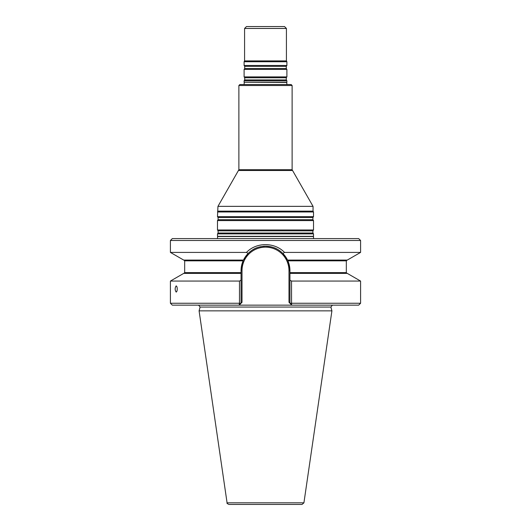 <?xml version="1.0" encoding="UTF-8"?>
<svg xmlns="http://www.w3.org/2000/svg" width="531" height="531" viewBox="0 0 531 531"><rect width="100%" height="100%" fill="white"/><g stroke="black" fill="none" stroke-linecap="round" stroke-linejoin="round"><path stroke-width="0.8" d="M313.516 233.892L217.484 233.892L217.484 236.315L313.516 236.315L313.516 233.892L312.912 233.023L312.912 230.846L313.516 229.976L217.484 229.976L218.088 230.846L218.088 233.023L217.484 233.892M238.877 85.504L292.123 85.504L291.174 84.555L239.826 84.555L238.877 85.504L238.877 169.721L217.956 206.36L217.484 216.668L313.516 216.668L312.912 217.531L218.088 217.531L218.088 219.715L217.484 220.577L217.484 229.976M292.123 85.504L292.123 169.721L313.044 206.36L217.956 206.36M313.044 206.36L313.044 211.146L217.956 211.146M312.912 217.531L312.912 219.715L313.516 220.577L217.484 220.577M313.516 220.577L313.516 229.976M313.044 211.146L313.516 211.969L217.484 211.969M313.516 211.969L313.516 216.668M286.932 84.555L286.733 82.484L244.107 82.278L286.893 82.278L286.893 80.805L244.107 80.805L244.107 82.278M244.579 28.455L286.421 28.455L284.516 26.55L246.484 26.55L244.579 28.455L244.579 60.906L244.107 61.729L244.107 65.479L286.893 65.479L286.893 61.729L244.107 61.729M286.421 28.455L286.421 60.906L244.579 60.906M286.421 60.906L286.893 61.729M286.289 68.526L244.711 68.526L244.107 69.395L286.893 69.395L286.289 68.526L286.289 66.348L286.893 65.479M286.893 69.395L286.893 76.889L244.107 76.889L244.107 69.395M286.893 80.805L286.289 79.935L286.289 77.758L286.893 76.889M313.555 238.592L313.516 236.315M302.039 504.45L228.961 504.45C227.261 503.673 226.631 503.136 227.076 502.824L199.085 310.854L331.915 310.854L303.924 502.824L302.039 504.45M332.373 305.152L330.899 307.064L331.915 310.854M177.248 288.983C177.168 290.855 176.803 291.884 176.146 292.07C174.838 290.012 174.838 287.955 176.146 285.904C176.803 286.09 177.168 287.118 177.248 288.983M288.983 302.298L289.939 303.247L288.983 302.298L288.983 270.637L289.939 270.637A24.439 24.439 0 0 0 287.888 260.84L289.939 270.637L289.939 273.392L347.294 273.392L360.589 281.065L291.519 281.065L291.552 304.86L289.939 303.247L360.589 303.247L358.684 305.152L172.316 305.152L170.411 303.247L239.481 303.247L239.162 305.152L241.061 303.247L239.481 303.247L239.481 281.065L170.411 281.065L170.411 303.247M289.939 303.247L289.939 280.156L291.519 281.065M289.939 273.392L289.939 280.156M241.061 303.247L242.017 302.298L241.061 303.247L241.061 273.392L183.706 273.392L170.411 281.065M239.481 281.065L241.061 280.156M288.983 270.637A23.483 23.483 0 0 0 265.5 247.147A23.483 23.483 0 0 0 242.017 270.637L241.061 270.637L243.112 260.84A24.439 24.439 0 0 0 241.061 270.637L241.061 273.392M347.082 260.077L346.325 260.84L287.888 260.84L285.233 256.207M287.57 260.144A24.439 24.439 0 0 0 282.917 253.493C277.056 247.904 272.549 246.676 265.5 246.198C258.418 246.683 253.951 247.904 248.083 253.493L246.497 252.411L170.411 252.411L183.706 260.077L243.457 260.077A24.439 24.439 0 0 0 243.437 260.13M280.653 251.462A24.439 24.439 0 0 0 278.536 249.968M276.678 248.9A24.439 24.439 0 0 0 265.5 246.198M264.942 246.205A24.439 24.439 0 0 0 263.157 246.311M260.767 246.663A24.439 24.439 0 0 0 259.566 246.928M258.358 247.267A24.439 24.439 0 0 0 257.157 247.665M256.559 247.891A24.439 24.439 0 0 0 255.962 248.136M255.132 248.508A24.439 24.439 0 0 0 243.457 260.077L243.112 260.84L184.675 260.84L184.675 272.629L241.061 272.629M347.294 260.077L287.543 260.077L282.917 253.493L284.497 252.411L360.589 252.411L347.294 260.077M245.767 256.221L243.457 260.077L248.083 253.493M246.497 252.411C256.347 242.03 274.7 242.076 284.497 252.411M360.589 240.49L358.684 238.592L172.316 238.592L170.411 240.49L360.589 240.49L360.589 252.411M292.329 170.484L238.671 170.484M292.123 169.721L238.877 169.721M312.912 233.023L218.088 233.023M312.912 230.846L218.088 230.846M312.912 219.715L218.088 219.715M286.289 66.348L244.711 66.348L244.107 65.479M286.289 77.758L244.711 77.758L244.107 76.889M286.289 79.935L244.711 79.935L244.107 80.805M313.356 236.521L217.644 236.521L217.445 238.592M303.924 502.824L227.076 502.824M330.899 307.064L200.101 307.064L199.085 310.854M289.939 272.629L346.325 272.629L347.082 273.392M242.017 302.298L242.017 270.637M218.088 217.531L217.484 216.668M244.267 82.484L244.068 84.555M244.711 66.348L244.711 68.526M244.711 77.758L244.711 79.935M200.101 307.064L198.627 305.152M360.589 281.065L360.589 303.247M184.675 272.629L183.918 273.392M346.325 260.84L346.325 272.629M184.675 260.84L183.918 260.077M170.411 240.49L170.411 252.411"/></g></svg>
